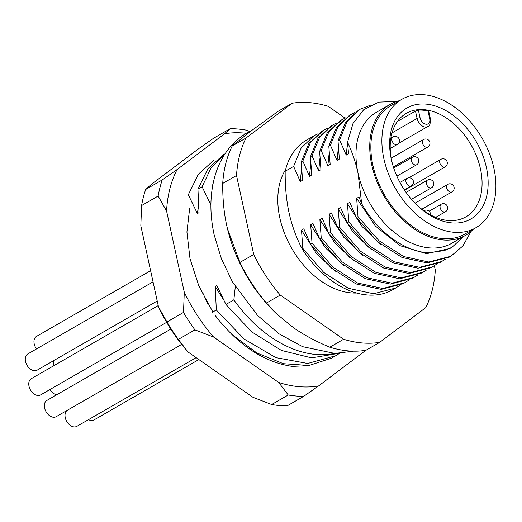 <?xml version="1.0" encoding="UTF-8"?>
<svg xmlns="http://www.w3.org/2000/svg" width="522" height="522" viewBox="0 0 522 522"><rect width="100%" height="100%" fill="white"/><g stroke="black" fill="none" stroke-linecap="round" stroke-linejoin="round"><path stroke-width="0.78" d="M299.204 386.691A136.718 92.361 60.1 0 0 318.596 385.934L303.732 396.328A143.909 97.222 -119.9 0 1 296.059 396.015A143.909 97.222 -119.9 0 1 288.242 394.997L278.735 382.502A136.718 92.361 60.1 0 0 299.204 386.691M162.225 179.946L145.671 189.473A143.909 97.222 60.1 0 0 141.586 205.577L158.133 196.044A143.909 97.222 60.1 0 1 162.225 179.946L177.088 169.552L224.506 133.795L230.176 128.699A143.909 97.222 -119.9 0 1 245.666 130.03L249.575 131.427M183.509 312.424L166.962 321.957A143.909 97.222 60.1 0 0 178.361 339.391L194.908 329.858A143.909 97.222 60.1 0 1 183.509 312.424L184.273 292.19L166.564 210.986L158.133 196.044M178.361 339.391L187.868 351.88L252.987 397.327L271.688 404.524L288.242 394.997M194.908 329.858L213.609 337.055L278.735 382.502M271.688 404.524A143.909 97.222 60.1 0 0 287.178 405.862L303.732 396.328M318.596 385.934L365.818 350.327M145.671 189.473L151.347 184.377L198.758 148.62L213.628 138.226L230.176 128.699M166.962 321.957L158.525 307.014A136.718 92.361 -119.9 0 0 187.868 351.88M158.525 307.014L140.823 225.811L141.586 205.577M246.273 133.28A136.718 92.361 60.1 0 0 224.506 133.795M213.609 337.055A136.718 92.361 -119.9 0 1 184.273 292.19M166.564 210.986A136.718 92.361 -119.9 0 1 177.088 169.552M305.82 365.772L292.216 366.392C263.917 362.131 238.326 345.27 215.442 315.81M212.852 311.98L198.797 285.828L189.995 258.605L186.915 232.009L189.695 208.063M465.565 235.324L451.771 243.272A75.553 51.045 -119.9 0 1 429.352 247.885A75.553 51.045 -119.9 0 1 357.994 172.965A75.553 51.045 -119.9 0 1 376.362 112.321L390.156 104.38A75.553 51.045 60.1 0 0 371.781 165.024A75.553 51.045 60.1 0 0 465.565 235.324A75.553 51.045 60.1 0 0 473.434 229.132M471.118 231.35L462.857 245.973L450.904 256.224L428.764 262.005L403.61 256.543L378.894 240.662L357.994 216.617L356.663 198.367L358.966 197.042L361.674 203.671C377.458 231.892 405.026 251.93 428.431 252.713L444.189 250.632L451.967 247.297L464.051 236.198M302.081 248.811A86.345 58.334 60.1 0 0 367.168 294.963A86.345 58.334 60.1 0 0 392.792 289.684L395.735 287.994L373.595 293.769L348.442 288.314L323.725 272.432L302.825 248.381L302.081 248.811C296.104 237.118 291.752 225.073 289.031 212.676C286.343 200.259 285.058 186.452 285.175 171.255L293.632 166.381L300.261 181.578L302.564 180.253L301.233 162.003L302.825 161.089L309.455 176.279L311.758 174.961L310.433 156.711L312.019 155.791L318.655 170.988L320.952 169.663L319.627 151.413L321.213 150.499L327.849 165.689L330.145 164.371L328.821 146.121L330.406 145.207L337.042 160.398L339.339 159.073L338.015 140.823L339.6 139.909L346.236 155.106L348.533 153.781L347.541 142.199L352.976 123.564L363.684 109.764L378.744 102.123L396.831 101.425M334.491 353.433A115.127 77.778 -119.9 0 1 315.986 354.49A115.127 77.778 -119.9 0 1 233.856 299.882L235.311 286.689M486.426 167.595A64.043 43.267 -119.9 0 1 451.843 222.907A64.043 43.267 -119.9 0 1 417.332 205.505A64.043 43.267 -119.9 0 1 391.741 161.063A64.043 43.267 -119.9 0 1 391.363 159.406A64.043 43.267 -119.9 0 1 425.939 104.093A64.043 43.267 -119.9 0 1 486.426 167.595M391.957 161.957A59.723 40.351 -119.9 0 1 391.807 161.272A59.723 40.351 -119.9 0 1 406.331 113.333A59.723 40.351 -119.9 0 1 480.462 168.906A59.723 40.351 -119.9 0 1 465.937 216.845A59.723 40.351 -119.9 0 1 448.215 220.493A59.723 40.351 -119.9 0 1 416.673 204.872M493.903 168.241A74.117 50.073 60.1 0 0 401.907 99.271A74.117 50.073 60.1 0 0 383.885 158.76A74.117 50.073 60.1 0 0 475.881 227.729A74.117 50.073 60.1 0 0 493.903 168.241M401.907 99.271L390.874 105.627A74.117 50.073 60.1 0 0 372.852 165.115A74.117 50.073 60.1 0 0 464.848 234.078L475.881 227.729M428.014 110.958L428.784 111.467L430.422 118.977A2.16 0.679 -12.3 0 0 429.691 118.638L428.014 110.958A59.723 40.351 60.1 0 0 418.403 110.129L420.073 117.809A2.16 0.679 167.7 0 0 417.098 118.468A8.633 5.833 60.1 0 0 427.812 126.5C429.606 126.298 430.474 123.786 430.422 118.977M397.457 121.417L415.473 111.042L418.403 110.129M213.23 182.798L211.899 187.92L212.206 188.364M339.581 353.335L335.75 355.75L307.693 363.475L275.805 357.622L244.035 338.987L216.317 309.99L212.141 312.391M231.631 334.263L256.824 352.963L283.335 363.69L308.972 365.491L331.581 358.151L335.75 355.75M233.856 299.882L225.935 304.45L216.878 285.593L215.227 286.552L216.317 309.99M338.987 353.361L311.582 357.877L281.423 350.438L251.8 331.933L225.935 304.45M207.841 303.863L203.091 293.54L202.497 293.879M225.073 153.775L223.566 154.642L207.958 168.678L197.942 189.192L199.032 212.63L197.381 213.583L198.536 205.4M211.971 189.982L211.899 187.92M223.351 299.406L215.227 286.552M213.948 160.182L198.34 174.218L188.325 194.732L197.381 213.583M224.943 153.983L211.123 167.679L202.118 186.785L210.908 205.035M202.118 186.785L197.942 189.192M345.075 118.102L328.214 106.338A129.521 87.5 60.1 0 0 292.15 103.232L246.032 138.01A129.521 87.5 60.1 0 0 236.512 175.496L253.731 254.475A129.521 87.5 60.1 0 0 280.275 295.067L343.613 339.267L329.819 347.208C315.934 341.427 303.85 334.941 293.553 327.757L276.34 313.631A122.324 82.639 -119.9 0 1 227.879 230.463M343.613 339.267A129.521 87.5 60.1 0 0 379.677 342.373L425.795 307.595A129.521 87.5 60.1 0 0 435.315 270.109L434.35 265.691M246.032 138.01L232.244 145.951L250.704 131.211L278.356 111.173L292.15 103.232M236.512 175.496L222.718 183.437A129.521 87.5 60.1 0 1 232.244 145.951M253.731 254.475L239.937 262.416L227.455 228.714L226.731 225.576C223.931 212.78 222.594 198.738 222.718 183.437M280.275 295.067L266.488 303.008A129.521 87.5 60.1 0 1 239.937 262.416M277.058 314.309L266.488 303.008M379.677 342.373L365.883 350.314A129.521 87.5 60.1 0 1 329.819 347.208M356.617 293.025A75.553 51.045 -119.9 0 1 279.838 217.974A75.553 51.045 -119.9 0 1 285.573 169.643M399.467 100.681A75.553 51.045 60.1 0 0 390.156 104.38M361.674 203.671L357.994 172.965C355.665 162.362 352.18 152.111 347.541 142.199M356.663 198.367L375.462 226.104L400.204 245.732L426.539 253.679L449.899 248.492L451.974 247.304M347.554 142.415L346.236 155.106M339.6 139.909L347.123 121.541L360.128 109.215L370.803 105.079M445.364 259.153L441.71 261.515L419.564 267.297L394.417 261.842L369.7 245.953L348.794 221.909L347.469 203.658L362.04 226.509L380.969 244.629M338.36 147.719L337.042 160.398M330.406 145.207L337.923 126.839L350.934 114.514L354.862 112.55M436.209 264.419L432.516 266.814L410.37 272.595L385.223 267.133L360.5 251.252L339.6 227.207L338.276 208.957L352.735 231.67L371.514 249.731M329.173 152.998L327.849 165.689M321.213 150.499L328.729 132.131L341.74 119.806L345.668 117.841M449.579 256.987L427.179 262.899L402.031 257.47L377.308 241.562L356.402 217.53L349.773 202.334L347.469 203.658M441.71 261.515L440.124 262.435L417.978 268.21L392.825 262.755L368.108 246.867L347.208 222.822L340.572 207.632L338.276 208.957M360.128 109.215L358.542 110.129L345.531 122.455L338.015 140.823M350.934 114.514L349.348 115.427L336.338 127.753L328.821 146.121M430.924 267.721L408.785 273.502L383.631 268.047L358.914 252.165L338.015 228.121L331.379 212.924L329.082 214.248L343.744 237.216L362.803 255.415M341.74 119.806L340.155 120.719L327.144 133.045L319.627 151.413M426.989 269.724L421.737 273.019L399.591 278.8L374.437 273.345L349.72 257.457L328.821 233.412L322.185 218.222L319.888 219.54L334.537 242.502L353.583 260.687M312.019 155.791L319.536 137.43L332.547 125.104L330.955 126.017L317.95 138.343L310.433 156.711M417.815 275.009L412.537 278.317L390.397 284.098L365.243 278.637L340.527 262.755L319.627 238.711L312.991 223.514L310.694 224.838L325.356 247.806L344.416 266.005M302.825 161.089L310.342 142.721L323.353 130.396L321.761 131.309L308.756 143.635L301.233 162.003M408.622 280.307L403.343 283.609L381.204 289.39L356.05 283.935L331.333 268.047L310.433 244.002L303.797 228.812L301.494 230.13L316.156 253.098L335.209 271.29M319.966 158.303L318.655 170.988M310.773 163.588L309.455 176.279M301.579 168.887L300.261 181.578M301.494 230.13L302.825 248.381M310.433 244.002L312.019 243.089L310.694 224.838M319.627 238.711L321.213 237.791L319.888 219.54M328.821 233.412L330.406 232.499L329.082 214.248M338.015 228.121L339.6 227.207M347.208 222.822L348.794 221.909M356.402 217.53L357.994 216.617M293.632 166.381L301.148 148.02L314.153 135.694L306.616 140.033A86.345 58.334 60.1 0 0 285.175 171.255M423.316 272.099L401.177 277.88L376.029 272.425L351.306 256.543L330.406 232.499M414.129 277.404L391.983 283.178L366.829 277.724L342.112 261.842L321.213 237.791M404.928 282.696L382.789 288.477L357.635 283.022L332.919 267.133L312.019 243.089M399.428 285.599L395.735 287.994M332.547 125.104L336.475 123.14M323.353 130.396L327.281 128.432M314.153 135.694L318.087 133.73M36.501 348.944A9.357 6.323 -119.9 0 1 36.481 336.416L150.61 270.696M157.22 301.018L37.134 370.17A9.357 6.323 -119.9 0 1 34.354 370.737A9.357 6.323 -119.9 0 1 26.1 363.371A9.357 6.323 -119.9 0 1 27.796 353.955L153.037 281.834M196.148 357.661L76.858 426.35A9.357 6.323 -119.9 0 1 74.085 426.924A9.357 6.323 -119.9 0 1 65.896 419.714A9.357 6.323 -119.9 0 1 67.318 410.266M198.856 359.554L94.012 419.929A9.357 6.323 -119.9 0 1 91.239 420.497A9.357 6.323 -119.9 0 1 88.505 419.642M53.988 365.622A9.357 6.323 -119.9 0 1 53.433 360.78M181.695 344.403L56.193 416.673A9.357 6.323 -119.9 0 1 53.42 417.241A9.357 6.323 -119.9 0 1 45.166 409.874A9.357 6.323 -119.9 0 1 46.856 400.459L170.811 329.082M56.931 394.658A9.357 6.323 -119.9 0 1 49.936 389.542M166.662 322.328L40.612 394.913A9.357 6.323 -119.9 0 1 37.838 395.487A9.357 6.323 -119.9 0 1 29.584 388.114A9.357 6.323 -119.9 0 1 31.274 378.698L158.218 305.598M420.073 117.809A6.473 4.378 60.1 0 0 426.193 124.236A6.473 4.378 60.1 0 0 429.691 118.638M415.473 111.042L417.098 118.468L392.022 132.908M440.849 159.347A4.32 4.32 0 0 1 447.223 162.166A4.32 4.32 0 0 1 445.162 166.831A4.32 2.917 60.1 0 1 443.876 167.092A4.32 2.917 60.1 0 1 439.798 162.812A4.32 2.917 -119.9 0 1 440.849 159.347L408.713 177.852M407.016 178.4A4.32 4.32 0 0 1 413.391 181.225A4.32 4.32 0 0 1 411.323 185.884A4.32 2.917 60.1 0 1 410.044 186.152A4.32 2.917 60.1 0 1 405.966 181.871A4.32 2.917 -119.9 0 1 407.016 178.4L399.95 182.472M441.188 204.226A4.32 4.32 0 0 1 447.563 207.051A4.32 4.32 0 0 1 445.494 211.71A4.32 2.917 60.1 0 1 444.215 211.978A4.32 2.917 60.1 0 1 440.137 207.697A4.32 2.917 -119.9 0 1 441.188 204.226L429.091 211.195M412.387 157.252A4.32 4.32 0 0 1 418.761 160.071A4.32 4.32 0 0 1 416.7 164.737A4.32 2.917 60.1 0 1 415.414 164.998A4.32 2.917 60.1 0 1 411.343 160.717A4.32 2.917 -119.9 0 1 412.387 157.252L393.718 167.999M423.499 139.557A4.32 4.32 0 0 1 429.867 142.375A4.32 4.32 0 0 1 427.805 147.034A4.32 2.917 60.1 0 1 426.526 147.302A4.32 2.917 60.1 0 1 422.448 143.021A4.32 2.917 -119.9 0 1 423.499 139.557L391.2 158.153M447.693 184.377A4.32 4.32 0 0 1 454.068 187.196A4.32 4.32 0 0 1 452.006 191.855A4.32 2.917 60.1 0 1 450.721 192.122A4.32 2.917 60.1 0 1 446.643 187.842A4.32 2.917 -119.9 0 1 447.693 184.377L415.003 203.202M390.215 148.489L397.301 144.411A4.32 2.917 60.1 0 1 396.022 144.672A4.32 2.917 60.1 0 1 391.944 140.392A4.32 2.917 -119.9 0 1 392.994 136.927L390.867 138.154M411.44 199.293L431.674 187.639A4.32 2.917 60.1 0 1 430.396 187.9A4.32 2.917 60.1 0 1 426.317 183.62A4.32 2.917 -119.9 0 1 427.368 180.155L406.077 192.416M353.57 351.169L334.843 353.44L302.616 346.686L279.185 333.917L257.627 315.497L232.42 281.828L221.406 258.775L214.157 234.854C209.107 211.449 209.935 190.067 216.65 170.714C222.757 153.846 232.962 141.168 247.284 132.679L252.035 130.206M427.812 126.5L398.508 143.38M445.162 166.831L404.563 190.204M411.323 185.884L404.361 189.897M445.494 211.71L435.687 217.361M416.7 164.737L396.87 176.155M427.805 147.034L393.36 166.877M452.006 191.855L421.815 209.237M397.301 144.411A4.32 4.32 0 0 0 399.363 139.746A4.32 4.32 0 0 0 392.994 136.927M431.674 187.639A4.32 4.32 0 0 0 433.743 182.981A4.32 4.32 0 0 0 427.368 180.155M430.474 214.888A4.32 4.32 0 0 0 424.034 210.653M449.325 257.137L450.904 256.224M430.931 267.727L432.516 266.814"/></g></svg>
